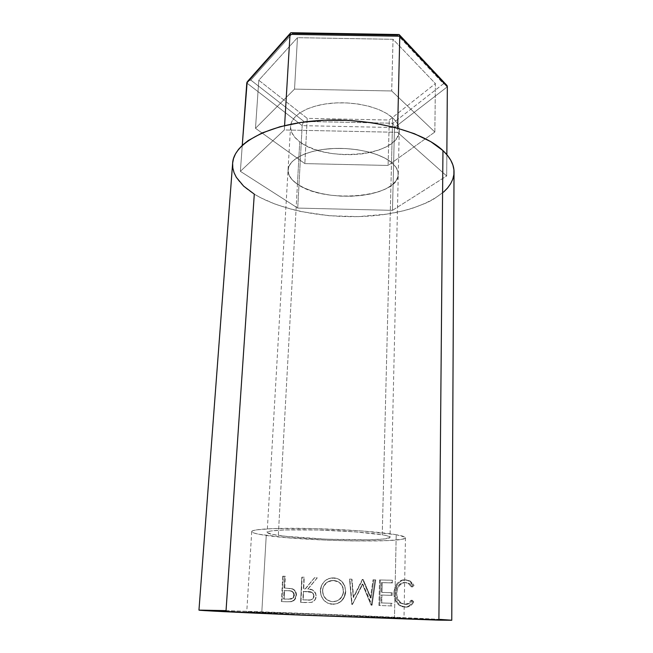 <?xml version="1.0" encoding="UTF-8"?>
<svg xmlns="http://www.w3.org/2000/svg" width="653" height="653" viewBox="0 0 653 653"><rect width="100%" height="100%" fill="white"/><g stroke="black" fill="none" stroke-linecap="round" stroke-linejoin="round"><path stroke-width="0.49" stroke-dasharray="3.27 2.45" d="M392.633 117.85C381.434 107.533 355.305 101.076 331.683 103.215C308.012 105.296 291.034 115.401 290.561 126.364C290.397 131.939 293.45 137.081 299.735 141.783L297.433 184.187C291.034 179.828 287.908 175.077 288.046 169.943C288.471 159.838 305.637 150.574 329.643 148.737C353.608 146.852 380.136 152.908 391.522 162.466L392.633 117.85L386.413 113.32L378.43 109.402L368.986 106.276L358.473 104.088L347.355 102.945L336.132 102.913L325.3 103.982L315.35 106.096L306.69 109.141L299.67 112.985L294.552 117.426L291.491 122.282L290.544 127.343L291.687 132.404L294.805 137.269L299.735 141.783L306.257 145.79L314.093 149.162L322.974 151.798L332.581 153.626L342.588 154.581L352.669 154.655L362.505 153.83L371.761 152.125L380.128 149.594L387.286 146.305L392.975 142.346L396.942 137.856L398.999 132.975L398.991 127.882L396.861 122.772L392.633 117.85L391.522 162.466L385.205 158.271L377.091 154.622L367.5 151.7L356.832 149.643L345.543 148.549L334.156 148.476L323.178 149.423L313.089 151.333L304.314 154.116L297.221 157.634L292.054 161.715L288.969 166.18L288.038 170.841L289.222 175.51L292.413 180.008L297.433 184.187L304.053 187.901L312.012 191.035L321.023 193.492L330.761 195.214L340.899 196.137L351.118 196.235L361.076 195.508L370.455 193.982L378.92 191.68L386.168 188.676L391.922 185.052L395.938 180.93L398.004 176.441L397.987 171.739L395.824 167.021L391.522 162.466C396.085 166.311 398.338 170.278 398.265 174.367C398.991 197.63 324.304 204.038 297.433 184.187L299.735 141.783C326.165 163.242 399.938 155.969 399.252 130.731C399.334 126.298 397.13 121.997 392.633 117.85M392.477 210.356L446.685 175.975L446.848 154.647L446.685 175.975L397.538 132.314L284.333 129.955L240.369 171.331L297.727 208.078L392.477 210.356L394.485 127.547L392.477 210.356L297.727 208.078L302.176 125.637L297.727 208.078L240.369 171.331L242.255 145.366L240.369 171.331L284.333 129.955L284.594 125.58L284.333 129.955L397.538 132.314L397.636 128.127L397.538 132.314L446.685 175.975L392.477 210.356M447.346 86.792L394.485 127.547L302.176 125.637L246.793 82.988L302.176 125.637L302.355 124.47L302.176 125.637L394.485 127.547L394.388 126.364L394.485 127.547L447.346 86.792M397.62 35.066L398.436 34.536L397.62 35.066L443.485 83.731L392.853 123.237L303.906 121.417L250.834 80.107L292.585 33.295L250.834 80.107L303.906 121.417L302.355 124.47L303.906 121.417L392.853 123.237L394.388 126.364L392.853 123.237L443.485 83.731L446.138 84.588L443.485 83.731L397.62 35.066L292.585 33.295L291.695 32.732L292.585 33.295M389.278 120.03L435.396 83.576L393.024 39.302L297.466 37.67L258.8 80.254L307.22 118.364L389.278 120.03L435.396 83.576L434.849 132.028L388.094 165.454L389.278 120.03L388.094 165.454L304.845 163.609L255.494 128.306L294.527 89.11L391.71 90.971L434.849 132.028L435.396 83.576L393.024 39.302L391.71 90.971L393.024 39.302L297.466 37.67L294.527 89.11L297.466 37.67L258.8 80.254L255.494 128.306L258.8 80.254L307.22 118.364L304.845 163.609L307.22 118.364L389.278 120.03M249.348 80.303L250.834 80.107L248.067 80.915L249.348 80.303M247.161 81.862L247.879 81.054M290.92 32.699L291.662 32.723M398.461 34.527L399.073 34.503M434.849 132.028L388.094 165.454L304.845 163.609L255.494 128.306L294.527 89.11L391.71 90.971L434.849 132.028M391.522 162.466C380.136 152.908 353.608 146.852 329.643 148.737C305.637 150.574 288.471 159.838 288.046 169.943C287.908 175.077 291.034 179.828 297.433 184.187L278.317 535.378C271.003 534.325 267.281 533.313 267.159 532.35C267.069 530.456 285.761 529.322 312.575 529.869C339.348 530.407 369.312 532.562 382.234 534.791L391.522 162.466L395.824 167.021L397.987 171.739L398.004 176.441L395.938 180.93L391.922 185.052L386.168 188.676L378.92 191.68L370.455 193.982L361.076 195.508L351.118 196.235L340.899 196.137L330.761 195.214L321.023 193.492L312.012 191.035L304.053 187.901L297.433 184.187L292.413 180.008L289.222 175.51L288.038 170.841L288.969 166.18L292.054 161.715L297.221 157.634L304.314 154.116L313.089 151.333L323.178 149.423L334.156 148.476L345.543 148.549L356.832 149.643L367.5 151.7L377.091 154.622L385.205 158.271L391.522 162.466L382.234 534.791L387.139 535.811L389.661 536.782L389.776 537.664L383.205 539.043L368.937 539.794L326.982 539.215L285.843 536.317L272.538 534.407L267.191 532.513L267.983 531.673L271.183 530.938L284.488 529.95L317.627 529.991L355.077 531.852L382.234 534.791C387.425 535.689 390.021 536.521 390.021 537.28C391.155 541.655 309.04 540.08 278.317 535.378L297.433 184.187C324.304 204.038 398.991 197.63 398.265 174.367C398.338 170.278 396.085 166.311 391.522 162.466M396.216 534.709C380.47 531.917 342.76 529.159 308.885 528.473C274.946 527.771 251.585 529.208 251.731 531.575C251.919 532.815 256.751 534.105 266.244 535.444L261.804 612.228L246.744 611.959L304.918 614.848L394.469 618.171L396.216 534.709L394.469 618.171L294.936 614.424L246.858 611.934L323.586 614.481L403.987 618.277C404.991 617.762 301.776 613.404 261.804 612.228L266.244 535.444C305.122 541.264 406.395 543.223 405.464 537.745C405.472 536.815 402.395 535.803 396.216 534.709L362.203 530.979L314.664 528.612L272.823 528.595L256.376 529.869L252.58 530.799L251.821 531.869L253.993 533.036L258.898 534.244L286.855 537.697L326.614 540.178L354.122 540.962L388.47 540.562L402.077 539.247L405.048 538.301L405.129 537.207L396.216 534.709M451.598 620.211L451.762 620.268C450.725 619.322 292.103 612.628 226.044 610.628L198.961 610.114M232.631 163.283L232.631 163.193C232.329 174.686 239.545 185.003 254.295 194.145C282.651 211.507 331.928 219.759 375.173 215.58C418.279 211.409 453.476 194.276 454.039 172.082M282.7 576.24L281.37 601.568L288.618 601.813L292.209 601.299L294.691 599.413L296.07 595.373L295.042 591.169L293.564 589.651L290.944 588.565L284.145 587.986L284.749 576.346L282.7 576.24L285.345 576.321L284.749 576.346L284.145 587.986L291.687 588.753C294.683 589.798 296.144 592.01 296.07 595.373L294.274 599.878L291.238 601.601L286.455 601.78L291.72 601.617L294.691 599.919L296.486 595.373C296.56 591.985 295.115 589.773 292.177 588.745L284.145 587.986L284.741 587.978L285.345 576.321L282.7 576.24L283.32 576.215L281.99 601.593L281.37 601.568L282.7 576.24M301.808 577.195L300.625 602.376L310.893 602.45L312.901 601.707L315.187 599.413L316.052 596.238L315.521 593.12L312.281 589.92L307.808 589.055L317.146 577.881L314.477 577.766L305.147 588.941L303.4 588.867L303.939 577.293L301.808 577.195L304.265 577.252L303.4 588.867L305.147 588.941L314.477 577.766L317.285 577.832L307.808 589.055C312.779 588.949 315.53 591.34 316.052 596.238L315.693 598.287C314.803 600.58 313.203 601.968 310.893 602.45L311.106 602.45C313.375 601.96 314.95 600.58 315.823 598.319L316.191 596.222C315.685 591.324 312.975 588.924 308.061 589.039L317.285 577.832L314.477 577.766L305.147 588.941L303.4 588.867L304.265 577.252L301.808 577.195L300.625 602.376L301.808 577.195M331.153 604.205L337.389 603.592L341.682 600.882L344.645 596.654L345.641 592.867L345.004 586.435L342.401 582.06L338.434 579.04L334.85 578.011L328.696 578.64L324.459 581.309L321.48 585.431L320.443 589.153L321.039 595.552L323.553 600.009L327.553 603.094L331.153 604.205M371.035 598.017L363.231 579.562L362.758 579.546L353.665 597.43L351.991 579.211L349.845 579.138L352.147 604.441L362.839 584.068L372.055 605.209L375.744 579.913L373.712 579.864L371.035 598.017L370.406 597.968L362.717 579.497L363.231 579.562L362.252 579.48L353.281 597.389L362.758 579.546L362.252 579.48L362.717 579.497L363.231 579.562L371.035 598.017L373.712 579.864L373.051 579.791L370.406 597.968L371.035 598.017M380.324 580.027L379.679 605.502L391.939 605.96L391.996 603.307L381.736 602.948L381.932 595.071L392.167 595.389L392.224 592.753L381.997 592.451L382.234 582.672L392.445 582.917L392.494 580.297L379.564 579.954L391.563 580.215L392.494 580.297L392.445 582.917L382.234 582.672L381.997 592.451L381.213 592.393L392.224 592.753L392.167 595.389L381.932 595.071L381.736 602.948L380.952 602.899L391.996 603.307L391.939 605.96L391 605.919L391.057 603.266L391.996 603.307L380.952 602.899L381.148 595.014L392.167 595.389L391.237 595.332L391.294 592.687L392.224 592.753L381.213 592.393L381.45 582.607L392.445 582.917L391.506 582.835L391.563 580.215L379.564 579.954L378.92 605.462L379.679 605.502L380.324 580.027M413.398 602.564L413.757 601.919L412.353 600.303L409.284 603.503L404.574 604.368L400.615 602.523L398.142 599.454L396.869 595.381L396.82 592.075L397.522 588.884L399.628 585.366L402.599 583.153L405.921 582.5L409.668 583.651L412.565 586.916L414.018 585.39L412.492 583.015L408.362 580.207L404.86 579.905L401.522 580.844L399.465 582.239L397.073 585.178L395.106 590.834L394.918 594.654L395.604 598.581L397.955 603.062L401.44 606.066L406.076 607.127L410.149 605.951L413.398 602.564M439.967 619.403L344.474 615.044L226.044 610.628L254.295 194.145L260.702 197.786L275.37 204.234L292.038 209.433L300.951 211.539L329.218 215.735L358.358 216.625L386.592 214.16L404.019 210.666L412.108 208.389L426.687 202.814L433.037 199.54L443.534 192.137M412.353 600.303L411.104 600.238C409.358 603.111 407.072 604.498 404.264 604.392L405.407 604.441C408.264 604.539 410.582 603.16 412.353 600.303L413.757 601.919C411.716 605.543 408.949 607.274 405.472 607.127L400.779 605.682C396.902 602.964 394.943 598.834 394.902 593.308C394.951 589.847 395.889 586.818 397.701 584.215C400.036 581.186 402.803 579.733 405.978 579.856L410.386 581.137L414.018 585.39L412.565 586.916L409.545 583.57L405.921 582.5C400.591 582.811 397.538 586.37 396.755 593.185C396.795 597.732 398.395 601.078 401.554 603.217L405.407 604.441L400.558 603.209C397.383 601.062 395.783 597.699 395.751 593.12L396.755 593.185L395.751 593.12C396.526 586.304 399.538 582.737 404.787 582.419L408.321 583.464L411.325 586.835L412.565 586.916L411.325 586.835L412.753 585.308L414.018 585.39L412.753 585.308L409.137 581.023L404.844 579.774C401.701 579.652 398.983 581.113 396.689 584.141L397.701 584.215L396.689 584.141C394.902 586.745 393.979 589.773 393.922 593.242L394.902 593.308L393.922 593.242C393.963 598.809 395.906 602.948 399.758 605.666L404.321 607.078C407.758 607.217 410.476 605.478 412.492 601.862L413.757 601.919L412.492 601.862L411.104 600.238L412.353 600.303M411.104 600.238L412.492 601.862L411.757 603.111L408.941 605.894L406.705 606.841L402.321 606.784L399.53 605.511L396.926 603.013L394.608 598.523L393.939 594.589L394.126 590.769L396.069 585.104L398.428 582.158L400.452 580.762L403.742 579.815L407.186 580.117L411.251 582.925L412.753 585.308L411.325 586.835L408.476 583.57L404.787 582.419L401.513 583.072L398.583 585.292L396.51 588.81L395.816 592.01L395.865 595.316L397.114 599.397L400.273 603.021L404.264 604.392L408.084 603.445L411.104 600.238M391.939 605.96L378.92 605.462L391.939 605.96M391 605.919L378.92 605.462L379.564 579.954L391.563 580.215L391.506 582.835L381.45 582.607L381.213 592.393L391.294 592.687L391.237 595.332L381.148 595.014L380.952 602.899L391.057 603.266L391 605.919M373.051 579.791L375.744 579.913L373.051 579.791L375.744 579.913L372.055 605.209L371.402 605.176L375.059 579.84L371.402 605.176L372.055 605.209L371.108 605.168L371.753 605.2L362.839 584.068L362.333 584.002L371.108 605.168L362.333 584.002L362.839 584.068L352.457 604.449L362.333 584.002L352.457 604.449L351.779 604.417L349.526 579.072L351.779 604.417L349.526 579.072L351.991 579.211L349.526 579.072L351.991 579.211L353.281 597.389L351.641 579.146L353.281 597.389L362.252 579.48L362.717 579.497L370.406 597.968L373.051 579.791M345.739 591.553L344.368 585.406C342.074 580.697 338.458 578.183 333.512 577.848L333.61 577.905C338.638 578.24 342.319 580.77 344.645 585.512L345.739 591.553C344.743 599.699 340.295 603.943 332.401 604.311C324.688 603.16 320.664 598.532 320.337 590.443L320.607 588.182C322.558 581.488 326.892 578.06 333.61 577.905L333.512 577.848C326.9 578.003 322.631 581.431 320.696 588.124L320.419 590.418C320.745 598.523 324.704 603.152 332.312 604.303L332.312 604.303C340.099 603.927 344.49 599.666 345.47 591.52L345.739 591.553M333.561 604.294L327.528 603.086L323.594 600.001L321.113 595.536L320.419 591.716L321.554 585.39L324.492 581.268L328.671 578.591L332.287 577.856L338.278 578.982L342.196 582.019L344.76 586.402L345.461 590.214L344.384 596.63L341.47 600.858L337.234 603.576L333.561 604.294M334.336 580.493L329.39 580.999L325.953 583.121L323.504 586.435L322.655 589.463L322.86 593.683L324.206 596.875L326.835 599.674L331.504 601.617L334.532 601.593L339.193 599.609L342.425 595.577L343.258 592.508L343.233 589.308L341.829 585.341L339.021 582.329L334.336 580.493M322.509 590.541L322.68 589.259C324.1 583.513 327.651 580.566 333.332 580.411L333.422 580.46C327.667 580.582 324.068 583.545 322.623 589.341L322.509 590.541C322.868 597.128 326.239 600.85 332.606 601.723C339.029 601.421 342.686 598.009 343.584 591.479L342.841 586.998C340.948 582.917 337.805 580.737 333.422 580.46L333.332 580.411C337.642 580.68 340.727 582.843 342.596 586.9L343.339 591.438C342.45 597.985 338.842 601.405 332.516 601.707L332.516 601.707C326.239 600.842 322.917 597.111 322.566 590.516L323.455 586.467L327.594 581.929L333.422 580.46L339.201 582.378L340.776 583.725L342.956 587.292L343.502 592.54L342.654 595.609L340.189 598.981L336.646 601.087L331.585 601.633L326.843 599.691L323.578 595.83L322.509 590.541M305.416 602.572L300.625 602.376L305.416 602.572M305.702 602.572L300.976 602.376L302.159 577.154L304.265 577.252L303.727 588.851L305.441 588.924L314.648 577.725L317.285 577.832L308.061 589.039L312.477 589.896L315.677 593.104L316.191 596.222L315.342 599.413L313.081 601.707L311.62 602.327L305.702 602.572M313.987 596.695L313.571 593.969L312.069 592.426L303.604 591.43L303.212 599.862L310.771 599.919L312.665 599.021L313.987 596.695M314.052 596.14L313.881 596.156C313.26 592.81 311.195 591.3 307.669 591.602L307.93 591.585C311.424 591.283 313.464 592.802 314.052 596.14L313.783 597.446C312.412 599.699 310.363 600.564 307.653 600.05L302.894 599.862L303.604 591.43L307.93 591.585L303.286 591.447L302.894 599.862L307.392 600.05C310.134 600.572 312.207 599.707 313.611 597.446L314.052 596.14M285.892 601.764L281.37 601.568L285.892 601.764M286.455 601.78L281.99 601.593L283.32 576.215L285.345 576.321L284.741 587.978L293.132 589.12L295.483 591.161L296.462 594.099L295.703 598.515L293.589 600.833L291.254 601.699L286.455 601.78M294.34 595.814L293.964 593.12L292.552 591.561L290.618 590.908L284.602 590.581L284.161 599.062L291.32 599.095L293.768 597.324L294.34 595.814M294.405 595.275L293.948 595.275C293.409 591.945 291.442 590.426 288.063 590.712L288.593 590.712C291.948 590.426 293.883 591.945 294.405 595.275L293.181 598.083L288.34 599.234L283.565 599.046L284.161 599.062L284.602 590.581L288.593 590.712L284.006 590.581L284.602 590.581L284.006 590.581L283.565 599.046L288.34 599.234L292.74 598.05L294.405 595.275M303.286 591.447L311.865 592.442L313.783 595.03L313.195 598.221L310.559 599.927L302.894 599.862L303.286 591.447M284.006 590.581L290.112 590.908L292.071 591.561L293.874 594.157L293.311 597.324L290.83 599.087L283.565 599.046L284.006 590.581M290.561 126.364L267.159 532.35M399.252 130.731L390.021 537.28M251.731 531.575L246.744 611.959M400.558 603.209L401.579 603.225M408.321 583.464L409.545 583.57M409.137 581.023L410.386 581.137M399.758 605.666L400.771 605.674M294.691 599.919L294.283 599.878M292.732 598.058L293.181 598.083M405.464 537.745L403.987 618.277"/><path stroke-width="0.98" d="M446.848 154.647L447.346 86.792L446.848 154.647M399.073 34.503L399.775 36.217L290.022 34.356L290.283 33.295L290.022 34.356L246.793 82.988L247.161 81.862L242.255 145.366L246.793 82.988L290.022 34.356L284.594 125.58L290.022 34.356L399.775 36.217L397.636 128.127L399.775 36.217L447.346 86.792L447.06 85.641L447.346 86.792L399.775 36.217L399.171 34.552L398.461 34.527M292.585 33.295L397.62 35.066M291.662 32.723L290.92 32.699M290.283 33.295L290.854 32.723L290.283 33.295M290.275 33.303L247.879 81.054M290.871 32.715L399.163 34.544M446.228 84.653L447.06 85.641L446.228 84.653M451.762 620.268L438.898 620.154L442.954 150.59C422.409 130.853 368.349 117.042 318.329 120.585C268.236 124.013 233.586 143.244 232.631 163.193L198.961 610.114C198.218 610.465 236.362 612.4 294.201 614.832L451.762 620.268L454.039 172.082C454.096 164.842 450.407 157.675 442.954 150.59L438.898 620.154L300.902 615.11L198.961 610.114L226.044 610.628L254.295 194.145L243.642 186.138L236.337 177.338L234.076 172.735L232.827 168.033L232.631 163.283M451.598 620.211L439.967 619.403M443.534 192.137L447.542 188.04L450.635 183.73L452.766 179.224L453.884 174.571L453.933 169.804L452.88 164.972L450.709 160.124L447.403 155.316L442.954 150.59L430.751 141.636L414.435 133.734L394.616 127.319L372.202 122.772L348.302 120.372L324.141 120.258L300.992 122.438L280.015 126.747L262.188 132.91L248.246 140.55L242.883 144.786L238.631 149.235L235.504 153.839L233.513 158.54L232.631 163.193M446.962 85.461L399.579 35.017"/></g></svg>
